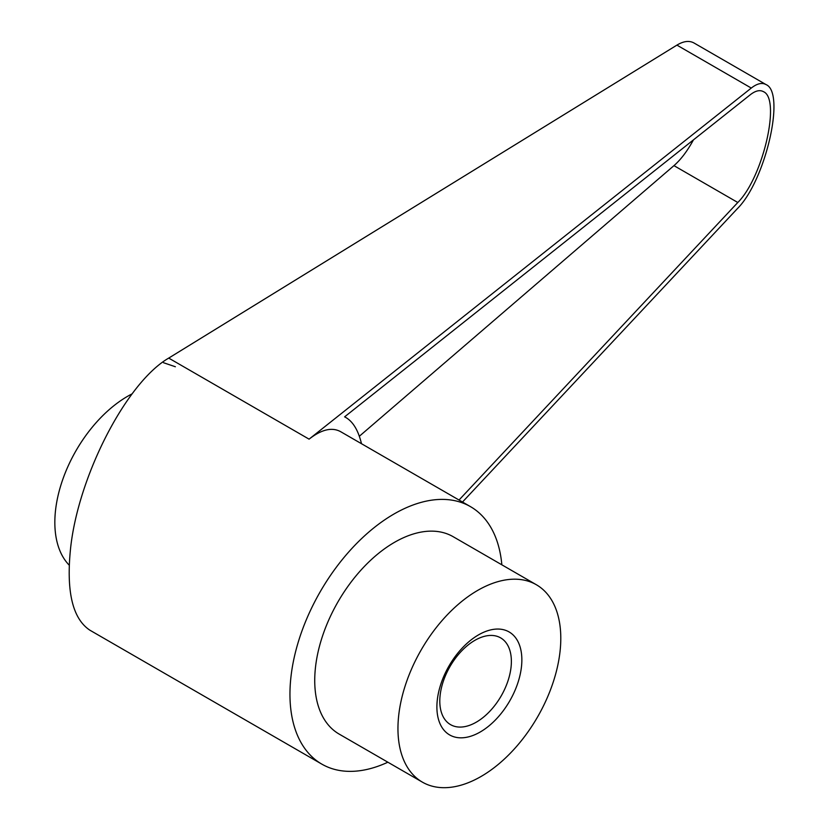 <?xml version="1.0" encoding="UTF-8"?>
<svg xmlns="http://www.w3.org/2000/svg" width="829" height="829" viewBox="0 0 829 829"><rect width="100%" height="100%" fill="white"/><g stroke="black" fill="none" stroke-linecap="round" stroke-linejoin="round"><path stroke-width="1.24" d="M387.868 762.203A148.66 87.584 -60 0 1 321.828 764.131A148.66 87.584 -60 0 1 291.02 676.309A148.66 87.584 -60 0 1 362.055 538.166A148.66 87.584 -60 0 1 470.499 506.654A148.66 87.584 -60 0 1 501.846 564.808M321.828 764.131L89.884 630.195C72.631 618.755 66.175 591.678 70.506 548.974C77.936 476.623 126.309 382.594 168.722 358.097L676.92 45.118C683.593 41.077 689.303 40.383 694.049 43.015L766.037 84.589C762.006 82.361 757.084 83.511 751.271 88.061L309.082 439.152L168.722 358.097M559.979 652.071A113.967 67.149 -60 0 1 505.514 757.975A113.967 67.149 -60 0 1 422.386 782.141A113.967 67.149 -60 0 1 398.77 714.805A113.967 67.149 -60 0 1 453.235 608.9A113.967 67.149 -60 0 1 536.363 584.746A113.967 67.149 -60 0 1 559.979 652.071M422.386 782.141L339.165 734.09A113.967 67.149 -60 0 1 315.548 666.754A113.967 67.149 -60 0 1 370.014 560.85A113.967 67.149 -60 0 1 453.152 536.695L536.363 584.746M511.016 667.469A50.092 29.512 120 0 0 500.643 637.874A50.092 29.512 120 0 0 464.095 648.496A50.092 29.512 120 0 0 440.158 695.044A50.092 29.512 120 0 0 450.541 724.639A50.092 29.512 120 0 0 487.079 714.018A50.092 29.512 120 0 0 511.016 667.469M521.431 667.076A59.46 35.036 -60 0 1 473.369 735.313A59.46 35.036 -60 0 1 437.318 699.811A59.46 35.036 -60 0 1 485.379 631.563A59.46 35.036 -60 0 1 521.431 667.076M69.211 565.171A104.06 61.315 -60 0 1 63.522 477.349A104.06 61.315 -60 0 1 132.008 393.91M361.496 443.712C358.325 430.541 353.133 421.816 345.911 417.547L344.605 416.852L750.266 94.765C755.447 90.713 759.841 89.677 763.447 91.667C781.156 98.91 762.929 177.665 737.8 202.494L459.028 500.032M359.34 436.261L673.956 165.634C680.858 159.614 687.355 151.023 693.458 139.873M462.489 502.032L737.313 208.711C765.457 180.898 785.871 92.693 766.037 84.589M470.499 506.654L340.719 431.722C332.077 426.935 321.528 429.412 309.082 439.152M175.375 366.75L163.541 362.729M737.8 202.494L673.956 165.634M751.271 88.061L676.92 45.118M344.646 416.821L345.911 417.547"/></g></svg>
